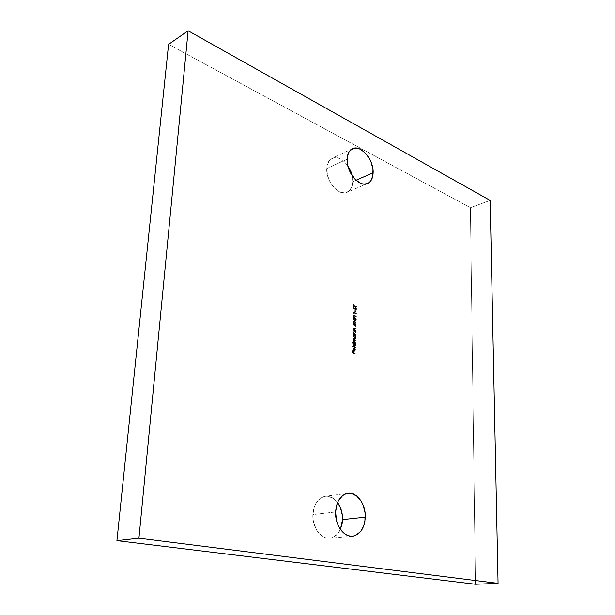 <?xml version="1.0" encoding="UTF-8"?>
<svg xmlns="http://www.w3.org/2000/svg" width="615" height="615" viewBox="0 0 615 615"><rect width="100%" height="100%" fill="white"/><g stroke="black" fill="none" stroke-linecap="round" stroke-linejoin="round"><path stroke-width="0.46" stroke-dasharray="3.08 2.31" d="M352.779 181.671L356.07 180.233L352.779 181.671L352.18 175.69L352.779 181.671C352.51 187.06 350.627 190.596 347.114 192.295C338.957 196.554 325.804 181.448 326.765 168.556L327.526 175.429L330.201 182.271L334.368 187.998L339.357 191.726L344.385 192.895L348.682 191.373L351.626 187.421L352.779 181.671M347.121 159.17L326.765 168.556L347.121 159.17M312.874 514.594C312.113 527.232 320.876 539.424 329.678 538.24C334.345 537.648 337.927 534.681 340.426 529.354L337.843 533.589L332.93 537.41L330.109 538.194L327.188 538.163L324.274 537.326L321.491 535.688L316.748 530.33L313.712 522.904L313.004 518.776L312.874 514.594L335.606 511.964L312.874 514.594L314.357 506.722L315.902 503.339L320.277 498.342L322.929 496.905L325.758 496.251L328.656 496.397L334.206 499.019L337.566 502.517C334.03 497.919 329.94 495.851 325.304 496.297C317.993 497.95 313.85 504.046 312.874 514.594M168.579 44.357L470.406 207.716L490.163 200.429L470.406 207.716L475.426 584.25L470.406 207.716L168.579 44.357M347.806 165.666L343.016 160.484L337.973 157.863L335.498 157.525L331.108 158.87L329.371 160.515L327.149 165.45L326.765 168.556C327.08 163.367 328.894 159.931 332.2 158.24C337.527 156.364 342.724 158.839 347.806 165.666M355.116 353.648L352.034 352.749L352.095 350.85L352.034 352.749L355.116 353.648M353.218 352.795L353.487 351.18L353.218 352.795M355.001 349.797L354.371 348.659L354.717 348.328L354.371 348.659L355.001 349.797M354.494 350.95L353.241 350.404L352.879 349.159L353.487 348.067L352.956 349.812L353.556 350.758L354.494 350.95M354.425 350.604L354.778 349.85L354.132 350.658M353.725 348.351L353.725 350.504L353.617 348.374M355.278 347.721L352.141 346.437L355.278 347.721M354.601 346.368L354.04 346.376L353.01 344.523L353.702 343.47L352.241 343.101L353.487 343.531L353.01 344.523L353.294 345.676L354.647 346.337M353.779 343.724L354.863 344.715L354.371 346.053M354.494 346.007L355.132 345.115L353.886 343.708M355.409 342.909L353.125 341.902L355.409 342.909M353.487 342.025L353.171 338.98L353.679 338.265L353.171 338.98L353.487 342.025M355.301 338.973L353.81 338.619L355.301 338.973M353.433 339.326L353.856 340.118L353.433 339.326M353.717 340.556L355.239 341.041L353.756 340.556M353.44 341.517L353.694 341.955L353.44 341.517M354.855 337.697L354.286 337.704L353.256 335.852L353.933 334.798L353.325 334.729L353.54 337.005L354.893 337.673M354.017 335.067L355.101 336.067L354.617 337.381M354.747 337.335L355.37 336.451L354.117 335.052M355.647 334.26L353.371 333.245L355.647 334.26M353.74 333.384L353.364 332.169L353.909 331.377L353.371 332.062L353.74 333.384M355.493 332.069L354.025 331.739L355.493 332.069M354.294 331.439L353.886 331.377M355.739 331.016L353.464 329.994L355.739 331.016M354.386 328.195L353.525 328.518L353.833 330.132L353.456 328.917L354.002 328.133M355.578 328.833L354.117 328.495L355.578 328.833M353.056 324.697L353.102 323.129L353.056 324.697M353.879 325.074L354.455 323.682L353.879 325.074M355.347 326.257L354.932 325.965L355.424 326.204M355.216 325.904L355.678 325.243L354.601 324.043L355.416 324.912L355.139 325.942M354.194 325.427L352.841 324.758L354.194 325.427M353.425 322.106L352.949 321.138L353.425 322.106M355.762 322.368L353.225 321.584L355.762 322.368M355.478 320.33L354.401 320.238L352.949 318.416L353.494 317.54L352.949 318.416L353.356 319.562L355.624 320.238M353.648 317.894L355.462 318.755L355.585 319.639L354.963 320.038M355.324 319.977L355.839 319.331L355.385 318.332L353.756 317.87M353.594 316.241L353.11 315.28L353.594 316.241M355.924 316.517L353.394 315.726L355.924 316.517M353.679 313.319L353.195 312.358L353.679 313.319M356 313.604L353.479 312.804L356 313.604M355.332 311.59L354.824 311.544L355.086 310.022L354.824 311.544L355.332 311.59M355.762 310.014L355.424 309.737L356.131 309.014L355.678 308.092L355.762 310.014M354.286 309.191L353.248 308.046L353.971 307.154L353.256 308.23L354.286 309.191M354.179 308.838L355.139 307.815L354.079 308.891M353.656 306.639L353.633 304.625L353.656 306.639M356.193 306.777L353.671 305.97L356.193 306.777M367.532 183.539L347.114 192.295M352.564 536.172L329.678 538.24M347.906 493.299L325.304 496.297M352.472 148.73L332.2 158.24"/><path stroke-width="0.92" d="M373.136 172.784C372.905 178.258 371.053 181.84 367.562 183.524C359.468 187.783 346.253 172.277 347.121 159.17L347.929 166.165L349.066 169.732L350.642 173.153L354.832 179.026L359.829 182.87L362.389 183.831L364.849 184.108L369.123 182.609L370.776 180.895L372.821 175.882L372.967 169.433L371.214 162.491L369.692 159.154L365.641 153.373L360.759 149.46L358.222 148.415L353.44 148.361L349.666 151.013L348.344 153.258L347.121 159.17C347.398 153.896 349.182 150.414 352.472 148.73C360.744 144.233 373.882 159.777 373.136 172.784L356.07 180.233L373.136 172.784M365.287 517.161C364.503 528.239 360.259 534.581 352.564 536.172C343.777 537.372 334.929 524.879 335.606 511.964L336.497 520.459L337.789 524.449L339.588 528.054L344.362 533.551L347.16 535.227L350.073 536.096L352.995 536.126L355.801 535.327L360.69 531.437L364.003 525.056L364.918 521.228L365.11 513.01L363.134 505.061L361.412 501.548L356.815 496.105L351.25 493.407L348.359 493.253L345.538 493.907L342.893 495.367L338.558 500.464L337.035 503.916L335.606 511.964C336.513 501.187 340.61 494.96 347.906 493.299C356.892 491.777 365.833 504.208 365.287 517.161L342.547 519.606L365.287 517.161M340.426 529.354L342.547 519.606L342.394 515.547L340.472 507.767L337.566 502.517C340.979 507.337 342.647 513.033 342.547 519.606L342.148 523.588L340.426 529.354M490.163 200.429L498.073 583.374L138.929 538.21L188.121 30.75L490.163 200.429L188.121 30.75L168.579 44.357L188.121 30.75L138.929 538.21L498.073 583.374L490.163 200.429M355.37 308.146L356.131 309.014L355.77 310.037L356.416 309.122L355.839 307.838L354.094 308.815L353.971 307.154L353.502 308.346L354.325 309.191L355.785 308.161L355.77 310.037L356.416 309.122L355.908 309.914M353.679 313.319L353.694 312.735L356.216 313.688L353.417 312.289L353.679 313.319L353.694 312.735L356.223 313.343L353.417 312.289L353.679 313.319M355.624 320.238L355.631 318.516L354.471 317.655L355.916 319.508L354.694 317.586L353.617 317.509L354.694 317.586L353.717 317.471L353.171 318.355L354.617 320.169L355.593 320.3L356.131 319.446L355.647 318.193L353.948 317.432L353.179 318.186L354.371 320.069L355.708 320.254L356.131 319.446L355.478 320.33M353.056 324.697L354.463 325.604L354.386 324.374L354.993 324.013L355.67 325.051L355.139 326.242L355.901 325.773L355.716 324.305L355.009 323.675L354.348 323.767L354.094 325.012L353.356 324.536L353.102 323.129L353.056 324.697L354.463 325.604L354.34 324.705L354.993 324.013L355.678 325.243L355.462 326.234L355.97 325.366L355.009 323.675L354.563 323.644L354.094 325.012L353.356 324.536L353.102 323.129L353.056 324.697M355.647 334.26L354.14 333.192L353.833 332.254L354.171 331.677L355.716 331.8L353.94 331.362L353.579 333.53L355.647 334.26L354.355 333.407L353.833 332.254L354.125 331.685L355.708 332.146L354.663 331.424L354.017 331.331L353.587 332.1L353.579 333.53L355.647 334.26M355.409 342.909L353.587 341.002L353.871 340.502L355.462 340.971L353.64 339.065L353.894 338.573L355.524 338.704L353.725 338.242L353.333 342.186L355.409 342.909L353.587 341.002L353.856 340.502L355.462 340.971L353.64 339.065L353.909 338.565L355.516 339.05L354.401 338.312L353.786 338.227L353.387 338.919L353.863 340.126L353.333 342.186L355.409 342.909M355.278 347.721L352.364 346.376L355.278 347.721M355.116 353.648L353.733 352.833L353.779 351.28L353.44 352.733L352.564 352.433L352.31 350.788L352.257 352.687L355.116 353.648L353.733 352.833L353.487 351.18L353.44 352.733L352.564 352.433L352.31 350.788L352.257 352.687L355.116 353.648M355.001 349.797L354.202 350.573L354.271 348.029L353.448 348.167L353.11 349.42L353.61 350.535L354.917 350.758L355.255 349.635L354.717 348.328L355.001 349.797L354.202 350.573L354.271 348.029L353.54 348.09L353.102 349.097L353.456 350.342L354.609 350.927L355.255 349.835L354.717 348.328L355.001 349.797M352.464 343.039L353.702 343.47L353.241 344.754L353.848 346.068L355.039 346.145L355.385 343.7L352.472 342.693L353.702 343.47L353.233 344.462L354.263 346.322L355.385 345.215L355.385 343.7L352.464 343.039M353.548 334.668L353.756 336.943L354.717 337.697L355.532 337.089L355.624 335.052L353.556 334.322L353.933 334.798L353.479 335.79L354.963 337.673L355.624 335.052L353.548 334.668M355.739 331.016L354.232 329.947L353.925 329.002L354.263 328.433L355.808 328.564L354.025 328.118L353.671 330.278L355.739 331.016L353.925 329.002L354.355 328.425L355.793 328.91L354.755 328.187L354.102 328.087L353.679 328.856L353.671 330.278L355.739 331.016M353.425 322.106L353.44 321.522L355.977 322.445L353.164 321.068L353.425 322.106L353.44 321.522L355.985 322.106L353.164 321.068L353.425 322.106M353.594 316.241L353.61 315.656L356.139 316.602L353.333 315.211L353.594 316.241L353.61 315.656L356.147 316.256L353.333 315.211L353.594 316.241M355.332 311.59L355.086 310.022L355.332 311.59M353.886 305.901L356.408 306.862L353.902 305.563L353.633 304.625L353.579 306.608L353.886 305.901L353.656 306.639L353.886 305.901L356.416 306.524L353.902 305.563L353.633 304.625L353.579 306.608L353.886 305.901M475.426 584.25L498.073 583.374L475.426 584.25L116.927 540.662L138.929 538.21L116.927 540.662L168.579 44.357L116.927 540.662L475.426 584.25M352.18 175.69L350.919 171.57L347.806 165.666L352.18 175.69M352.31 350.919L352.341 352.495L353.44 352.733L352.341 352.495L352.31 350.919M353.479 351.319L353.51 352.887L354.893 353.571L353.51 352.887L353.479 351.319M354.947 350.435L354.617 348.536L355.255 349.835L354.54 350.927M354.132 350.658L354.055 348.09L353.64 348.036L354.271 348.029L353.979 350.627L354.417 350.604M353.325 348.582L353.356 349.166L354.009 348.29L353.948 350.45L353.425 348.467M353.817 348.321L353.133 349.328L353.948 350.45L353.133 349.228L353.948 350.45L353.748 348.344M352.364 346.506L355.286 347.367L352.364 346.506M352.464 342.832L355.385 343.7L352.464 342.832M355.07 345.815L354.801 343.985L355.385 345.215L354.601 346.368M354.371 346.053L353.318 345.061L353.779 343.724M353.886 343.708L353.264 344.608L354.348 343.693L355.132 345.115L354.494 346.007M354.271 345.968L353.264 344.608L354.271 345.968L353.494 344.769L354.025 343.662L355.116 344.884L354.87 345.83L354.271 345.968M353.679 338.265L355.301 338.973L353.84 338.281M353.81 338.619L353.433 339.326L353.671 338.634M353.856 340.118L355.47 340.625L353.856 340.118M353.756 340.556L353.44 341.517L353.548 340.61M353.833 342.078L354.325 342.317M353.556 334.46L355.624 335.052L353.556 334.46M355.309 337.151L355.039 335.329L355.624 336.559L354.855 337.697M354.855 337.312L354.117 337.266L353.564 336.39L354.225 335.006L355.37 336.451L354.747 337.335M354.517 337.297L353.51 335.936L354.517 337.297L353.74 336.098L354.263 334.998L355.362 336.228L354.517 337.297M353.909 331.377L355.493 332.069L354.294 331.439M354.025 331.739L353.656 332.684L353.871 331.762M354.002 328.133L355.578 328.833L354.386 328.195M354.117 328.495L353.74 329.425L353.963 328.518M354.232 330.217L355.747 330.67L354.325 330.278M353.102 323.267L353.141 324.597L354.094 325.012L353.141 324.597L353.102 323.267M355.424 326.204L355.601 324.582L354.455 323.682L355.009 323.675L355.97 325.366L355.347 326.257M354.601 324.043L354.194 325.427L354.125 324.766M354.132 324.597L354.701 323.99M353.156 321.214L355.985 322.106L353.156 321.214M354.963 320.038L353.648 319.469L353.333 318.147M355.324 319.977L354.409 319.892L353.241 318.516L354.409 319.892L353.456 318.447L353.856 317.832L355.385 318.332L355.839 319.331L355.447 319.954L354.624 319.831L355.178 319.977L355.801 319.569L355.593 318.555L354.194 317.801L353.241 318.516L353.756 317.87M353.325 315.357L356.147 316.256L353.325 315.357M353.41 312.435L356.223 313.343L353.41 312.435M355.078 310.175L355.116 311.505L355.078 310.175M354.932 308.638L354.309 309.176L354.932 308.638M353.917 307.592L353.464 307.977L354.094 309.161L354.924 308.423M356 309.814L356.154 308.768L355.47 307.823L356.416 309.122L355.685 307.754L354.286 308.822L353.533 308.192L354.171 308.838M353.802 308.845L353.825 307.654M353.633 304.779L353.679 305.632L356.416 306.524L353.679 305.632L353.633 304.779"/></g></svg>
